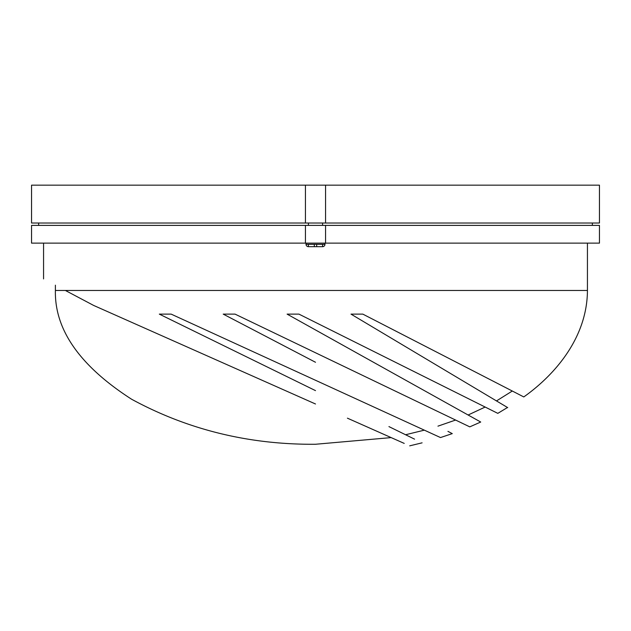 <?xml version="1.0" encoding="UTF-8"?>
<svg xmlns="http://www.w3.org/2000/svg" width="631" height="631" viewBox="0 0 631 631"><rect width="100%" height="100%" fill="white"/><g stroke="black" fill="none" stroke-linecap="round" stroke-linejoin="round"><path stroke-width="0.95" d="M391.181 437.606L315.5 444.263C249.119 444.792 187.809 429.774 131.571 399.218C79.892 365.964 54.503 329.713 55.394 290.457L55.394 285.18M405.583 434.743L424.34 430.153M437.953 426.154L455.598 420.049L465.481 424.797L321.313 355.553M468.115 415.009L485.152 407.05L493.939 411.428L321.991 325.628M499.034 402.444L496.487 400.922L512.309 391.023L513.224 391.496M315.5 403.99C440.548 459.542 440.548 459.542 315.5 403.99L93.648 305.436L65.356 290.457C36.464 275.163 36.464 275.163 65.356 290.457L587.437 290.457C587.24 336.22 556.731 373.52 523.801 396.938L523.288 396.678M315.5 322.386L497.812 413.36L298.936 314.12L287.105 314.12L480.712 422.029L315.5 329.95M315.5 352.761L469.779 426.864L235.047 314.12L223.216 314.12L315.5 362.265C496.976 456.947 496.976 456.947 315.5 362.265M447.947 431.367L452.269 433.623L440.501 437.559L171.159 314.12L159.327 314.12L315.5 390.621C457.073 459.967 457.073 459.967 315.5 390.621M479.024 421.082L478.274 420.664M485.444 407.192L497.614 413.266M365.57 315.532L523.801 396.938L362.825 314.12L350.994 314.12L507.718 407.626L350.994 314.12M497.812 413.36L507.505 407.492M506.259 406.758L505.597 406.356M399.849 441.455L402.294 442.544M404.226 443.404L347.421 418.172M388.933 426.595L414.575 439.152M306.035 243.132L306.035 244.315A2.366 2.366 0 0 0 308.401 246.682L308.401 244.315M314.317 246.682L308.504 246.682L316.683 246.682L314.317 246.682L314.317 244.315M316.683 246.682L322.496 246.682L316.683 246.682L316.683 244.315M322.599 244.315L322.599 246.682A2.366 2.366 0 0 0 324.965 244.315L324.965 243.132M31.55 243.132L31.55 225.385L599.45 225.385L599.45 243.132L31.55 243.132M38.649 225.385L38.649 223.019M305.443 185.159L599.45 185.159L599.45 223.019L31.55 223.019L31.55 185.159L305.443 185.159L305.443 223.019M325.557 185.159L325.557 223.019M322.599 225.385L322.599 223.019M308.401 225.385L308.401 223.019M325.557 243.132L325.557 225.385M305.443 243.132L305.443 225.385M55.394 290.457L65.356 290.457M306.035 244.315L324.965 244.315M422.1 442.836L409.708 445.841M480.712 422.029L469.779 426.864M587.437 290.457L587.437 243.132M43.563 278.918L43.563 243.132M592.351 225.385L592.351 223.019"/></g></svg>

